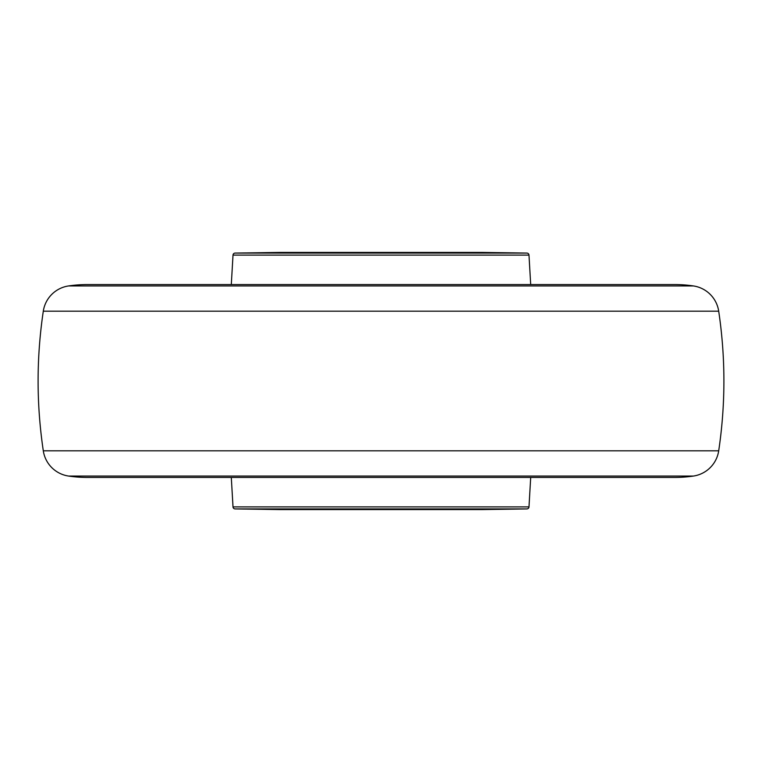 <?xml version="1.0" encoding="UTF-8"?>
<svg xmlns="http://www.w3.org/2000/svg" width="762" height="762" viewBox="0 0 762 762"><rect width="100%" height="100%" fill="white"/><g stroke="black" fill="none" stroke-linecap="round" stroke-linejoin="round"><path stroke-width="1.14" d="M68.58 476.06A30.004 30.004 0 0 1 43.301 450.818L718.699 450.818A30.004 30.004 0 0 1 693.42 476.06A128.588 128.588 0 0 1 674.608 477.441L87.392 477.441A128.588 128.588 0 0 1 68.58 476.06L693.42 476.06M718.699 450.818C725.634 404.27 725.634 357.73 718.699 311.182L43.301 311.182A30.004 30.004 0 0 1 68.58 285.94A128.588 128.588 0 0 1 87.392 284.559L674.608 284.559A128.588 128.588 0 0 1 693.42 285.94L68.58 285.94M718.699 311.182A30.004 30.004 0 0 0 693.42 285.94M526.885 253.079L235.115 253.079L280.273 252.412L481.727 252.412L526.885 253.079A2.143 2.143 0 0 1 528.99 255.099L530.695 284.559M235.115 253.079A2.143 2.143 0 0 0 233.01 255.099L231.305 284.559M233.01 506.901L528.99 506.901A2.143 2.143 0 0 1 526.885 508.921L235.115 508.921A2.143 2.143 0 0 1 233.01 506.901L231.305 477.441M528.99 506.901L530.695 477.441M235.115 508.921L280.273 509.588L481.727 509.588L526.885 508.921M528.99 255.099L233.01 255.099M43.301 450.818C36.366 404.27 36.366 357.73 43.301 311.182"/></g></svg>
